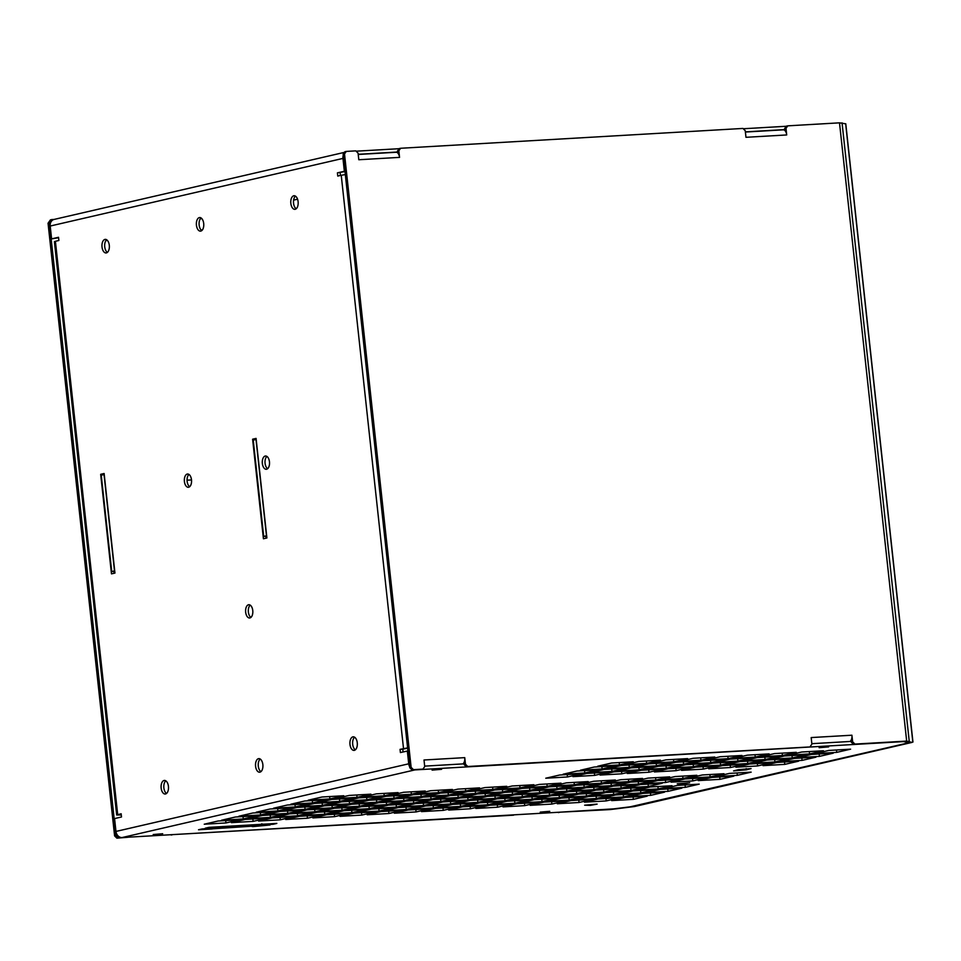 <?xml version="1.0" encoding="UTF-8"?>
<svg xmlns="http://www.w3.org/2000/svg" width="961" height="961" viewBox="0 0 961 961"><rect width="100%" height="100%" fill="white"/><g stroke="black" fill="none" stroke-linecap="round" stroke-linejoin="round"><path stroke-width="1.44" d="M161.16 788.068A6.799 3.7 86.7 0 1 164.403 780.428A6.799 3.7 86.7 0 1 168.487 787.011A6.799 3.7 86.7 0 1 165.196 794.014A6.799 3.7 86.7 0 1 161.16 788.068M165.797 780.837A6.799 3.7 -93.3 0 0 163.875 787.912A6.799 3.7 -93.3 0 0 166.529 793.462M255.578 766.253A6.799 3.7 86.7 0 1 258.821 758.625A6.799 3.7 86.7 0 1 262.906 765.208A6.799 3.7 86.7 0 1 259.602 772.212A6.799 3.7 86.7 0 1 255.578 766.253M260.203 759.022A6.799 3.7 -93.3 0 0 258.293 766.097A6.799 3.7 -93.3 0 0 260.936 771.659M349.984 744.451A6.799 3.7 86.7 0 1 353.228 736.811A6.799 3.7 86.7 0 1 357.312 743.394A6.799 3.7 86.7 0 1 354.02 750.397A6.799 3.7 86.7 0 1 349.984 744.451M354.609 737.207A6.799 3.7 -93.3 0 0 352.699 744.294A6.799 3.7 -93.3 0 0 355.342 749.844M290.835 203.372A6.799 3.7 86.7 0 1 294.078 195.744A6.799 3.7 86.7 0 1 298.162 202.315A6.799 3.7 86.7 0 1 294.871 209.33A6.799 3.7 86.7 0 1 290.835 203.372M295.471 196.14A6.799 3.7 -93.3 0 0 293.549 203.215A6.799 3.7 -93.3 0 0 296.204 208.765M196.428 225.174A6.799 3.7 86.7 0 1 199.672 217.546A6.799 3.7 86.7 0 1 203.756 224.129A6.799 3.7 86.7 0 1 200.465 231.133A6.799 3.7 86.7 0 1 196.428 225.174M201.053 217.943A6.799 3.7 -93.3 0 0 199.143 225.018A6.799 3.7 -93.3 0 0 201.786 230.58M102.022 246.989A6.799 3.7 86.7 0 1 105.266 239.361A6.799 3.7 86.7 0 1 109.35 245.932A6.799 3.7 86.7 0 1 106.046 252.947A6.799 3.7 86.7 0 1 102.022 246.989M106.647 239.757A6.799 3.7 -93.3 0 0 104.737 246.833A6.799 3.7 -93.3 0 0 107.38 252.383M619.461 764.956L597.73 766.217L611.58 763.022L633.311 761.761L619.461 764.956L619.196 762.578M602.139 768.956L580.408 770.217L594.258 767.022L615.989 765.761L602.139 768.956L601.874 766.578M584.817 772.968L563.086 774.218L576.936 771.022L598.667 769.761L584.817 772.968L584.552 770.578M567.483 776.968L545.764 778.218L559.614 775.022L581.345 773.761L567.483 776.968L567.23 774.578M646.621 763.382L624.89 764.644L638.753 761.448L660.471 760.187L646.621 763.382L646.357 761.004M629.299 767.383L607.568 768.644L621.419 765.449L643.149 764.187L629.299 767.383L629.035 765.004M611.977 771.395L590.246 772.644L604.097 769.449L625.827 768.187L611.977 771.395L611.713 769.004M594.643 775.395L572.924 776.644L586.775 773.449L608.505 772.188L594.643 775.395L594.391 773.004M673.781 761.809L652.051 763.07L665.913 759.875L687.632 758.613L673.781 761.809L673.517 759.43M656.459 765.809L634.728 767.07L648.579 763.875L670.31 762.614L656.459 765.809L656.195 763.43M639.137 769.821L617.406 771.07L631.257 767.875L652.987 766.614L639.137 769.821L638.873 767.431M621.815 773.821L600.084 775.071L613.935 771.875L635.665 770.614L621.815 773.821L621.551 771.431M700.941 760.235L679.211 761.496L693.073 758.301L714.792 757.04L700.941 760.235L700.677 757.857M683.619 764.235L661.889 765.497L675.751 762.301L697.47 761.04L683.619 764.235L683.355 761.857M666.297 768.247L644.567 769.497L658.417 766.301L680.148 765.04L666.297 768.247L666.033 765.857M648.975 772.248L627.245 773.497L641.095 770.302L662.826 769.04L648.975 772.248L648.711 769.857M728.102 758.661L706.371 759.923L720.233 756.727L741.952 755.466L728.102 758.661L727.837 756.283M710.78 762.662L689.049 763.923L702.911 760.728L724.63 759.466L710.78 762.662L710.515 760.283M693.458 766.674L671.727 767.923L685.589 764.728L707.308 763.466L693.458 766.674L693.193 764.283M676.136 770.674L654.405 771.935L668.255 768.728L689.986 767.467L676.136 770.674L675.871 768.283M755.262 757.088L733.531 758.349L747.394 755.154L769.124 753.892L755.262 757.088L754.998 754.709M737.94 761.1L716.209 762.349L730.072 759.154L751.79 757.893L737.94 761.1L737.676 758.709M720.618 765.1L698.887 766.349L712.75 763.154L734.468 761.893L720.618 765.1L720.354 762.71M703.296 769.1L681.565 770.362L695.416 767.154L717.146 765.893L703.296 769.1L703.032 766.71M782.422 755.514L760.692 756.775L774.554 753.58L796.285 752.319L782.422 755.514L782.158 753.136M765.1 759.526L743.37 760.776L757.232 757.58L778.963 756.319L765.1 759.526L764.836 757.136M747.778 763.527L726.048 764.776L739.91 761.58L761.629 760.319L747.778 763.527L747.514 761.136M730.456 767.527L708.725 768.788L722.588 765.581L744.307 764.319L730.456 767.527L730.192 765.136M809.582 753.941L787.852 755.202L801.714 752.007L823.445 750.745L809.582 753.941L809.318 751.562M792.26 757.953L770.53 759.202L784.392 756.007L806.123 754.745L792.26 757.953L791.996 755.562M774.938 761.953L753.208 763.202L767.07 760.007L788.789 758.746L774.938 761.953L774.674 759.562M757.616 765.953L735.886 767.214L749.748 764.007L771.467 762.746L757.616 765.953L757.352 763.563M836.743 752.367L815.012 753.628L828.875 750.433L850.605 749.172L836.743 752.367L836.478 749.988M819.421 756.379L797.69 757.628L811.552 754.433L833.283 753.172L819.421 756.379L819.156 753.989M802.099 760.379L780.368 761.629L794.23 758.433L815.961 757.172L802.099 760.379L801.834 757.989M784.777 764.379L763.046 765.641L776.908 762.433L798.627 761.172L784.777 764.379L784.512 761.989M851.17 741.412L811.841 743.682M464.007 763.839L424.678 766.121M413.891 769.869A6.475 5.418 -103 0 0 414.852 769.917L903.748 741.592L908.662 742.805L633.227 806.435L610.992 809.222L122.095 837.548A6.475 5.418 -103 0 1 115.969 831.433L114.575 818.592L121.494 816.982L121.146 813.775L116.677 814.964L121.278 814.964M322.031 797.005L343.762 795.744L329.899 798.939L308.169 800.201L322.031 797.005M349.191 795.432L370.922 794.17L357.06 797.366L335.329 798.627L349.191 795.432M376.352 793.858L398.082 792.597L384.22 795.792L362.489 797.053L376.352 793.858M403.512 792.284L425.242 791.023L411.38 794.218L389.649 795.48L403.512 792.284M430.672 790.711L452.403 789.449L438.54 792.645L416.81 793.906L430.672 790.711M457.832 789.137L479.563 787.876L465.701 791.071L443.97 792.332L457.832 789.137M484.993 787.564L506.723 786.302L492.861 789.498L471.13 790.759L484.993 787.564M512.153 785.99L533.884 784.729L520.021 787.924L498.291 789.185L512.153 785.99M539.313 784.416L561.044 783.155L547.181 786.35L525.451 787.612L539.313 784.416M566.473 782.843L588.204 781.581L574.342 784.777L552.611 786.038L566.473 782.843M593.634 781.269L615.364 780.008L601.502 783.203L579.771 784.464L593.634 781.269M620.794 779.695L642.525 778.434L628.662 781.629L606.944 782.891L620.794 779.695M647.954 778.122L669.685 776.86L655.822 780.068L634.104 781.317L647.954 778.122M675.115 776.548L696.845 775.287L682.983 778.494L661.264 779.743L675.115 776.548M702.275 774.974L724.005 773.713L710.143 776.92L688.424 778.17L702.275 774.974M729.435 773.401L751.166 772.139L737.315 775.347L715.585 776.596L729.435 773.401M692.821 780.921L671.102 782.17L684.953 778.975L706.683 777.713L692.821 780.921L692.569 778.53M719.981 779.347L698.263 780.596L712.113 777.401L733.844 776.14L719.981 779.347L719.729 776.956M252.731 813.006L274.462 811.745L260.611 814.952L238.881 816.213L252.731 813.006M235.409 817.006L257.14 815.745L243.277 818.952L221.559 820.213L235.409 817.006M218.087 821.006L239.818 819.745L225.955 822.952L204.237 824.214L218.087 821.006M279.891 811.432L301.622 810.171L287.771 813.378L266.041 814.64L279.891 811.432M262.569 815.433L284.3 814.171L270.449 817.379L248.719 818.64L262.569 815.433M245.247 819.433L266.978 818.183L253.115 821.379L231.397 822.64L245.247 819.433M307.052 809.859L328.782 808.597L314.932 811.805L293.201 813.066L307.052 809.859M289.729 813.859L311.46 812.598L297.61 815.805L275.879 817.066L289.729 813.859M272.407 817.859L294.138 816.61L280.288 819.805L258.557 821.066L272.407 817.859M334.224 808.285L355.942 807.024L342.092 810.231L320.361 811.492L334.224 808.285M316.89 812.285L338.62 811.024L324.77 814.231L303.039 815.493L316.89 812.285M299.568 816.285L321.298 815.036L307.448 818.231L285.717 819.493L299.568 816.285M361.384 806.711L383.103 805.45L369.252 808.657L347.522 809.919L361.384 806.711M344.05 810.712L365.781 809.45L351.93 812.658L330.2 813.919L344.05 810.712M326.728 814.712L348.459 813.462L334.608 816.658L312.878 817.919L326.728 814.712M388.544 805.138L410.263 803.876L396.412 807.084L374.682 808.345L388.544 805.138M371.222 809.138L392.941 807.877L379.09 811.084L357.36 812.345L371.222 809.138M353.888 813.138L375.619 811.889L361.768 815.084L340.038 816.345L353.888 813.138M415.705 803.564L437.423 802.303L423.573 805.51L401.842 806.772L415.705 803.564M398.383 807.564L420.101 806.303L406.251 809.51L384.52 810.772L398.383 807.564M381.061 811.564L402.779 810.315L388.929 813.511L367.198 814.772L381.061 811.564M442.865 801.991L464.595 800.729L450.733 803.937L429.002 805.198L442.865 801.991M425.543 805.991L447.261 804.741L433.411 807.937L411.68 809.198L425.543 805.991M408.221 809.991L429.939 808.742L416.089 811.937L394.358 813.198L408.221 809.991M470.025 800.417L491.756 799.156L477.893 802.363L456.163 803.624L470.025 800.417M452.703 804.417L474.434 803.168L460.571 806.363L438.841 807.624L452.703 804.417M435.381 808.417L457.1 807.168L443.249 810.363L421.519 811.625L435.381 808.417M497.185 798.843L518.916 797.582L505.054 800.789L483.323 802.051L497.185 798.843M479.863 802.843L501.594 801.594L487.732 804.789L466.001 806.051L479.863 802.843M462.541 806.844L484.26 805.594L470.409 808.79L448.679 810.051L462.541 806.844M524.346 797.27L546.076 796.008L532.214 799.216L510.483 800.477L524.346 797.27M507.024 801.27L528.754 800.02L514.892 803.216L493.161 804.477L507.024 801.27M489.702 805.27L511.432 804.021L497.57 807.216L475.839 808.477L489.702 805.27M551.506 795.696L573.236 794.435L559.374 797.642L537.643 798.903L551.506 795.696M534.184 799.696L555.914 798.447L542.052 801.642L520.321 802.903L534.184 799.696M516.862 803.696L538.592 802.447L524.73 805.642L502.999 806.904L516.862 803.696M578.666 794.122L600.397 792.861L586.534 796.068L564.804 797.33L578.666 794.122M561.344 798.123L583.075 796.873L569.212 800.069L547.482 801.33L561.344 798.123M544.022 802.135L565.753 800.873L551.89 804.069L530.16 805.33L544.022 802.135M605.826 792.549L627.557 791.299L613.695 794.495L591.964 795.756L605.826 792.549M588.504 796.549L610.235 795.3L596.373 798.495L574.642 799.756L588.504 796.549M571.182 800.561L592.913 799.3L579.051 802.495L557.32 803.756L571.182 800.561M632.987 790.975L654.717 789.726L640.855 792.921L619.124 794.182L632.987 790.975M615.665 794.975L637.395 793.726L623.533 796.921L601.802 798.183L615.665 794.975M598.343 798.987L620.073 797.726L606.211 800.921L584.48 802.183L598.343 798.987M660.147 789.401L681.878 788.152L668.015 791.347L646.285 792.609L660.147 789.401M642.825 793.402L664.556 792.152L650.693 795.348L628.962 796.609L642.825 793.402M625.503 797.414L647.233 796.152L633.371 799.348L611.64 800.609L625.503 797.414M251.085 826.088L251.301 826.184A4.865 4.06 77 0 0 253.175 826.592L270.077 824.982L198.531 829.763L202.17 828.923L256.815 825.751A4.865 4.06 -103 0 1 254.941 825.355M540.238 812.117L549.74 811.312L540.238 812.117M153.195 834.544L162.697 833.728L153.195 834.544M432.102 770.121L441.592 769.305L432.102 770.121M819.132 747.694L828.634 746.889L819.132 747.694M261.692 823.793A4.865 4.06 -103 0 0 263.566 824.19L276.828 823.421L273.188 824.262L205.294 828.202L208.933 827.361L276.828 823.421L259.926 825.031A4.865 4.06 77 0 1 258.053 824.634L257.848 824.526M584.648 805.186L597.117 804.117L590.402 805.378L584.648 805.186M677.241 783.804L689.71 782.735L682.995 783.996L677.241 783.804M746.349 769.833L733.579 770.926L738.3 769.665L751.07 768.584L746.349 769.833L746.204 768.584M631.017 790.495L609.286 791.756L623.148 788.549L644.879 787.287L631.017 790.495L630.764 788.104M603.856 792.068L582.126 793.33L595.988 790.122L617.719 788.861L603.856 792.068L603.604 789.678M576.696 793.642L554.965 794.903L568.828 791.696L590.559 790.435L576.696 793.642L576.444 791.251M549.536 795.215L527.805 796.477L541.668 793.269L563.398 792.008L549.536 795.215L549.284 792.825M522.376 796.789L500.645 798.05L514.507 794.843L536.238 793.582L522.376 796.789L522.111 794.399M495.215 798.363L473.485 799.624L487.347 796.417L509.078 795.155L495.215 798.363L494.951 795.972M468.055 799.936L446.324 801.198L460.187 797.99L481.917 796.729L468.055 799.936L467.791 797.546M440.895 801.51L419.164 802.771L433.027 799.564L454.757 798.303L440.895 801.51L440.631 799.12M413.735 803.084L392.004 804.345L405.866 801.138L427.597 799.876L413.735 803.084L413.47 800.693M386.574 804.657L364.844 805.907L378.706 802.711L400.425 801.45L386.574 804.657L386.31 802.267M359.414 806.231L337.683 807.48L351.546 804.285L373.264 803.024L359.414 806.231L359.15 803.84M332.254 807.805L310.523 809.054L324.386 805.859L346.104 804.597L332.254 807.805L331.989 805.414M305.093 809.378L283.363 810.628L297.213 807.432L318.944 806.171L305.093 809.378L304.829 806.988M277.933 810.952L256.203 812.201L270.053 809.006L291.784 807.745L277.933 810.952L277.669 808.561M648.339 786.494L626.608 787.756L640.47 784.548L662.201 783.287L648.339 786.494L648.086 784.104M621.178 788.068L599.448 789.329L613.31 786.122L635.041 784.861L621.178 788.068L620.926 785.678M594.018 789.642L572.288 790.903L586.15 787.696L607.881 786.434L594.018 789.642L593.766 787.251M566.858 791.215L545.127 792.465L558.99 789.269L580.72 788.008L566.858 791.215L566.606 788.825M539.698 792.789L517.967 794.038L531.829 790.843L553.56 789.582L539.698 792.789L539.445 790.398M512.537 794.363L490.807 795.612L504.669 792.417L526.4 791.155L512.537 794.363L512.285 791.972M485.377 795.936L463.646 797.186L477.509 793.99L499.24 792.729L485.377 795.936L485.113 793.546M458.217 797.51L436.486 798.759L450.349 795.564L472.079 794.303L458.217 797.51L457.953 795.119M431.057 799.084L409.326 800.333L423.188 797.137L444.919 795.876L431.057 799.084L430.792 796.693M403.896 800.657L382.166 801.906L396.028 798.711L417.759 797.45L403.896 800.657L403.632 798.267M376.736 802.231L355.005 803.48L368.868 800.285L390.586 799.023L376.736 802.231L376.472 799.84M349.576 803.804L327.845 805.054L341.708 801.858L363.426 800.597L349.576 803.804L349.311 801.414M322.415 805.378L300.685 806.627L314.547 803.432L336.266 802.171L322.415 805.378L322.151 802.988M295.255 806.952L273.525 808.201L287.387 805.006L309.106 803.744L295.255 806.952L294.991 804.561M665.661 782.494L643.942 783.744L657.792 780.548L679.523 779.287L665.661 782.494L665.408 780.104M638.5 784.068L616.77 785.317L630.632 782.122L652.363 780.861L638.5 784.068L638.248 781.677M611.34 785.642L589.61 786.891L603.472 783.695L625.203 782.434L611.34 785.642L611.088 783.251M584.18 787.215L562.449 788.464L576.312 785.269L598.042 784.008L584.18 787.215L583.928 784.825M557.02 788.789L535.289 790.038L549.151 786.843L570.882 785.581L557.02 788.789L556.767 786.398M529.859 790.362L508.129 791.612L521.991 788.416L543.722 787.155L529.859 790.362L529.607 787.972M502.699 791.936L480.968 793.185L494.831 789.99L516.562 788.729L502.699 791.936L502.447 789.546M475.539 793.51L453.808 794.759L467.671 791.564L489.401 790.302L475.539 793.51L475.275 791.119M448.379 795.071L426.648 796.333L440.51 793.137L462.241 791.876L448.379 795.071L448.114 792.693M421.218 796.645L399.488 797.906L413.35 794.711L435.081 793.45L421.218 796.645L420.954 794.266M394.058 798.219L372.327 799.48L386.19 796.285L407.92 795.023L394.058 798.219L393.794 795.84M366.898 799.792L345.167 801.054L359.03 797.858L380.76 796.597L366.898 799.792L366.634 797.414M339.738 801.366L318.007 802.627L331.869 799.432L353.588 798.171L339.738 801.366L339.473 798.987M312.577 802.94L290.847 804.201L304.709 801.006L326.428 799.744L312.577 802.94L312.313 800.561M685.337 787.347L663.607 788.609L677.469 785.401L699.2 784.14L685.337 787.347L685.085 784.969M658.177 788.921L636.446 790.182L650.309 786.975L672.039 785.714L658.177 788.921L657.925 786.53M329.899 798.939L329.635 796.561M357.06 797.366L356.795 794.987M384.22 795.792L383.956 793.414M411.38 794.218L411.116 791.84M438.54 792.645L438.276 790.266M465.701 791.071L465.448 788.693M492.861 789.498L492.609 787.119M520.021 787.924L519.769 785.545M547.181 786.35L546.929 783.972M574.342 784.777L574.089 782.398M601.502 783.203L601.25 780.825M628.662 781.629L628.41 779.251M655.822 780.068L655.57 777.677M682.983 778.494L682.73 776.104M710.143 776.92L709.891 774.53M737.315 775.347L737.051 772.956M358.213 154.289L397.542 152.018M745.376 131.861L784.705 129.591M786.314 126.263L743.273 128.75M399.139 148.691L356.111 151.189M100.665 474.302L104.124 473.509L114.948 573.068L111.476 573.861L100.665 474.302L103.44 474.686M104.172 473.965L103.38 474.145M113.939 571.411L114.143 573.249M252.611 439.201L256.07 438.408L266.894 537.968L263.422 538.761L252.611 439.201L255.386 439.585M256.131 438.865L255.326 439.045M265.897 536.31L266.089 538.148M245.656 612.169A6.643 3.604 86.7 0 1 248.827 604.721A6.643 3.604 86.7 0 1 252.815 611.136A6.643 3.604 86.7 0 1 249.596 617.983A6.643 3.604 86.7 0 1 245.656 612.169M250.208 605.13A6.643 3.604 -93.3 0 0 248.37 612.013A6.643 3.604 -93.3 0 0 250.929 617.418M262.353 463.454A6.643 3.604 86.7 0 1 265.524 456.007A6.643 3.604 86.7 0 1 269.512 462.421A6.643 3.604 86.7 0 1 266.293 469.268A6.643 3.604 86.7 0 1 262.353 463.454M266.906 456.415A6.643 3.604 -93.3 0 0 265.068 463.298A6.643 3.604 -93.3 0 0 267.626 468.692M184.404 481.461A6.643 3.604 86.7 0 1 187.575 474.013A6.643 3.604 86.7 0 1 191.551 480.428A6.643 3.604 86.7 0 1 188.344 487.275A6.643 3.604 86.7 0 1 184.404 481.461M188.957 474.422A6.643 3.604 -93.3 0 0 187.119 481.305A6.643 3.604 -93.3 0 0 189.665 486.71M260.347 812.562L260.611 814.952M243.025 816.562L243.277 818.952M225.703 820.574L225.955 822.952M287.507 810.988L287.771 813.378M270.185 814.988L270.449 817.379M252.863 819L253.115 821.379M314.667 809.414L314.932 811.805M297.345 813.414L297.61 815.805M280.023 817.427L280.288 819.805M341.828 807.841L342.092 810.231M324.506 811.853L324.77 814.231M307.184 815.853L307.448 818.231M368.988 806.267L369.252 808.657M351.666 810.279L351.93 812.658M334.344 814.279L334.608 816.658M396.148 804.693L396.412 807.084M378.826 808.706L379.09 811.084M361.504 812.706L361.768 815.084M423.308 803.12L423.573 805.51M405.986 807.132L406.251 809.51M388.664 811.132L388.929 813.511M450.469 801.546L450.733 803.937M433.147 805.558L433.411 807.937M415.825 809.558L416.089 811.937M477.629 799.972L477.893 802.363M460.307 803.985L460.571 806.363M442.985 807.985L443.249 810.363M504.789 798.411L505.054 800.789M487.467 802.411L487.732 804.789M470.145 806.411L470.409 808.79M531.95 796.837L532.214 799.216M514.628 800.837L514.892 803.216M497.305 804.837L497.57 807.216M559.11 795.264L559.374 797.642M541.788 799.264L542.052 801.642M524.466 803.264L524.73 805.642M586.282 793.69L586.534 796.068M568.948 797.69L569.212 800.069M551.626 801.69L551.89 804.069M613.442 792.116L613.695 794.495M596.12 796.116L596.373 798.495M578.786 800.117L579.051 802.495M640.603 790.543L640.855 792.921M623.281 794.543L623.533 796.921M605.947 798.543L606.211 800.921M667.763 788.969L668.015 791.347M650.441 792.969L650.693 795.348M633.119 796.969L633.371 799.348M116.677 814.964L54.393 241.679L55.402 241.295L117.686 814.58M121.194 814.231L119.897 814.616L121.242 814.664M407.932 750.925L400.401 752.559L400.052 749.352L407.608 747.886M403.512 748.547L341.239 175.262L345.335 174.602M407.632 748.151L402.767 749.196L403.067 751.946M344.999 171.575L337.419 172.86L344.35 171.262L342.957 158.409A6.475 5.418 -103 0 1 343.245 155.418M58.573 237.739L51.594 238.881L50.2 226.039A6.475 5.418 -103 0 1 54.176 219.408L344.458 152.355M409.65 766.734A6.475 5.418 -103 0 1 408.725 763.803L407.332 750.961M908.565 741.868L908.662 742.805M51.594 238.881L58.525 237.283L58.873 240.49L55.402 241.295M340.134 172.704L340.434 175.455M402.767 749.196L400.052 749.352M344.35 171.262L344.963 171.226M341.239 175.262L337.767 176.067L337.419 172.86M256.191 439.429L253.236 440.078L263.698 536.43L266.702 536.262M256.01 439.441L266.473 535.794L263.698 536.43M202.531 229.739L201.161 230.063M187.047 480.188L191.515 479.935M105.842 240.682L107.332 240.334M200.26 218.868L201.75 218.531M104.232 474.53L101.253 475.19L111.728 571.543L114.755 571.363M104.028 474.542L114.491 570.894L111.728 571.543M558.089 812.285L610.127 809.582L634.404 806.543L912.037 742.409L906.667 741.087L854.93 744.078L852.635 741.796L851.242 742.108L853.548 744.403L905.286 741.399L909.863 742.541L630.188 806.82M170.926 834.713L513.57 815.18L172.536 834.616M51.798 219.552L50.416 219.877L48.05 223.24L114.599 835.866L116.906 838.16L127.789 837.283L118.287 837.836L115.993 835.553L49.431 222.928L51.798 219.552L54.116 219.42M787.768 125.843L786.386 126.155L784.608 128.69L785.99 128.366L787.768 125.843L839.506 122.84L845.788 123.825L912.95 742.06M613.923 808.85L559.698 812.189M48.05 223.24L49.431 222.928M115.993 835.553L114.599 835.866M785.99 128.366L786.711 134.948A5.838 3.171 86.7 0 0 784.801 130.468L784.608 128.69M851.242 742.108L851.05 740.33A5.838 3.171 -93.3 0 1 849.992 741.472M466.373 766.83L808.73 746.997L467.767 766.506L465.46 764.223L464.079 764.536L466.373 766.83L467.767 766.506M464.079 764.536L463.887 762.758A5.838 3.171 86.7 0 0 464.752 757.64L465.46 764.223M346.284 151.418L344.891 151.73L343.125 154.265L409.758 767.683L412.053 769.977L422.948 769.112L413.446 769.653L411.14 767.371L344.506 153.94L346.284 151.418L355.786 150.865L358.081 153.147L358.801 159.742L399.548 157.376L398.827 150.793L400.605 148.27L742.949 128.438L745.255 130.72L745.964 137.303L786.711 134.948M400.605 148.27L399.211 148.583L397.446 151.117L397.638 152.895A5.838 3.171 86.7 0 1 399.548 157.376M464.752 757.64L424.005 759.995L424.726 766.578L422.948 769.112M852.635 741.796L851.914 735.213L811.18 737.567L811.889 744.15L810.111 746.673M397.446 151.117L398.827 150.793M343.125 154.265L344.506 153.94M411.14 767.371L409.758 767.683M558.389 812.586L559.77 812.261M171.226 835.013L172.608 834.689M116.906 838.16L118.287 837.836M412.053 769.977L413.446 769.653M853.548 744.403L854.93 744.078M613.947 809.042L630.212 807M462.83 763.911A5.838 3.171 -93.3 0 0 463.887 762.758M851.914 735.213A5.838 3.171 86.7 0 1 851.05 740.33M397.638 152.895A5.838 3.171 -93.3 0 0 396.088 152.27A5.838 3.171 -93.3 0 0 395.8 152.319M784.801 130.468A5.838 3.171 -93.3 0 0 783.251 129.843A5.838 3.171 -93.3 0 0 782.963 129.891M215.997 828.07A4.865 4.06 -103 0 1 215.432 828.154L202.17 828.923L198.531 829.763L211.792 828.995A4.865 4.06 77 0 0 212.369 828.911L215.72 828.13M222.76 826.508A4.865 4.06 -103 0 1 222.183 826.592L205.294 828.202L218.555 827.433A4.865 4.06 77 0 0 219.12 827.349L222.471 826.568M414.852 769.917L122.095 837.548M342.957 158.409L50.2 226.039M115.969 831.433L408.725 763.803M906.667 741.087L839.506 122.84M842.052 122.852L909.214 741.099M912.818 741.988L845.656 123.741M253.175 826.592L256.815 825.751M251.301 826.184L251.974 826.028M211.792 828.995L215.432 828.154M222.183 826.592L218.555 827.433M258.737 824.466L258.053 824.634M263.566 824.19L259.926 825.031M293.61 200.128L297.574 199.215M358.225 154.469L396.088 152.27M745.4 132.041L783.251 129.843"/></g></svg>

